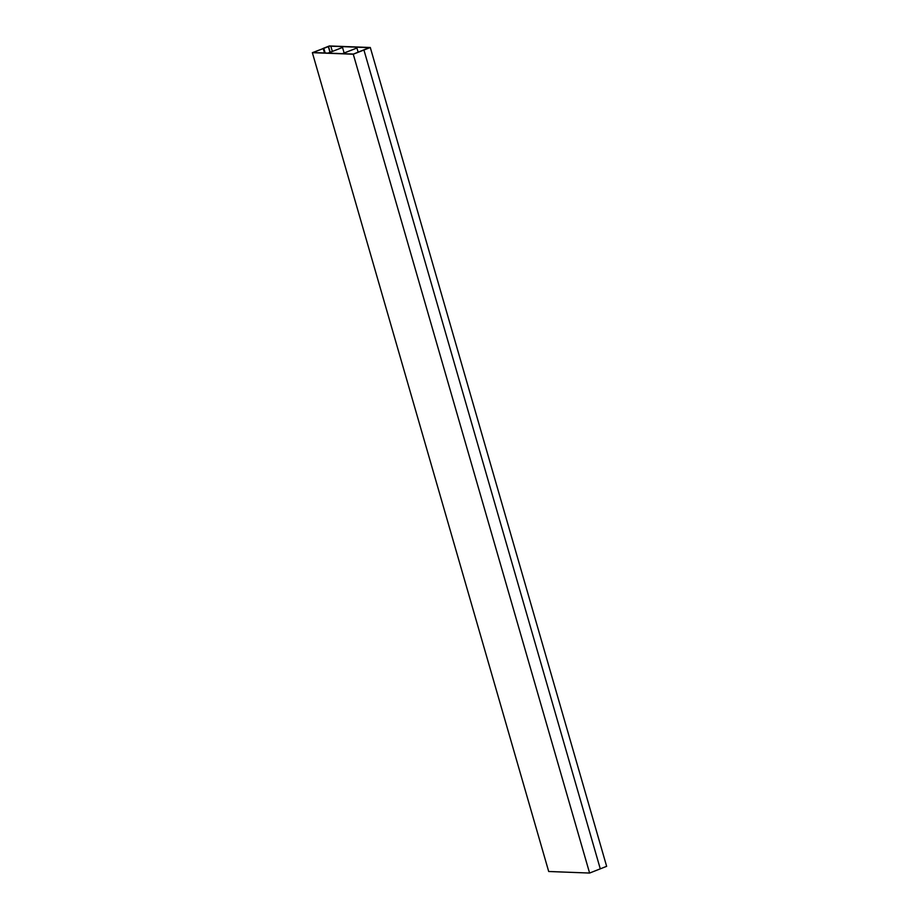 <?xml version="1.0" encoding="UTF-8"?>
<svg xmlns="http://www.w3.org/2000/svg" width="919" height="919" viewBox="0 0 919 919"><rect width="100%" height="100%" fill="white"/><g stroke="black" fill="none" stroke-linecap="round" stroke-linejoin="round"><path stroke-width="1.38" d="M353.275 54.221L589.607 873.05L600.279 868.846L363.935 50.017L369.254 47.662L353.413 54.072L312.931 52.532L329.53 46.145L312.357 52.67L353.275 54.221L370.3 47.501L329.393 45.95L323.017 48.466L329.209 46.134L369.587 47.673L363.935 50.017L600.279 868.846L606.643 866.33L370.3 47.501M323.798 48.27L325.165 53.003M323.212 48.477L324.51 52.969M328.474 47.03L329.99 52.303M328.68 47.041L330.185 52.234M330.829 46.203L332.322 51.384M312.357 52.67L548.7 871.499L589.607 873.05M342.592 53.658L356.928 48.006L358.146 52.199M356.928 48.006L342.385 53.647M328.175 53.107L342.523 47.455L327.968 53.107M342.523 47.455L344.12 52.969"/></g></svg>
